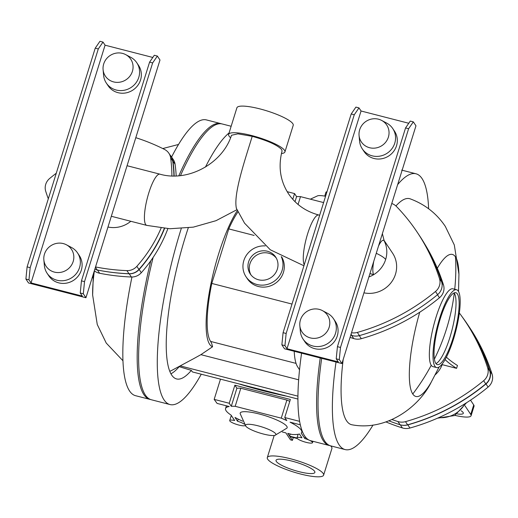 <?xml version="1.0" encoding="UTF-8"?>
<svg xmlns="http://www.w3.org/2000/svg" width="518" height="518" viewBox="0 0 518 518"><rect width="100%" height="100%" fill="white"/><g stroke="black" fill="none" stroke-linecap="round" stroke-linejoin="round"><path stroke-width="0.78" d="M236.435 208.463C233.068 194.341 245.448 158.65 252.208 136.325L237.898 133.838L231.507 135.269C222.546 163.636 187.84 182.317 159.939 174.171L127.065 165.721M230.588 137.704A29.494 5.957 17.3 0 1 229.021 136.04A29.494 5.957 17.3 0 1 228.613 134.402A29.494 5.957 17.3 0 1 255.096 136.461A29.494 5.957 17.3 0 1 284.518 150.311A29.494 5.957 17.3 0 1 284.926 151.942A29.494 5.957 17.3 0 1 281.429 153.535M252.208 136.325C267.592 140.611 277.421 145.034 281.682 149.579L282.057 151.01C278.088 166.751 280.251 181.028 288.545 193.836C295.726 204.429 305.808 211.493 318.784 215.009A26.444 6.261 -75.6 0 0 307.103 235.548A26.444 6.261 -75.6 0 0 304.215 264.827M228.613 134.402L236.907 107.776A29.494 5.957 17.3 0 1 263.39 109.835A29.494 5.957 17.3 0 1 292.812 123.685A29.494 5.957 17.3 0 1 293.22 125.317L284.926 151.942M384.078 240.41L392.599 253.198A26.444 25.129 146.3 0 1 395.474 274.255A26.444 25.129 146.3 0 1 363.947 292.825M382.381 233.644L384.201 240.902A18.052 4.273 104.4 0 0 378.522 246.031M373.802 261.169A18.052 4.273 104.4 0 0 373.692 274.657L369.949 273.556M384.201 240.902A26.444 25.129 146.3 0 1 385.645 259.499A26.444 25.129 146.3 0 1 373.692 274.657L369.923 273.634M391.763 203.503A13.222 12.561 146.3 0 1 396.542 206.552A203.393 193.285 146.3 0 1 417.249 232.278A203.393 193.285 146.3 0 1 439.497 278.632A12.205 11.597 146.3 0 1 439.491 285.567A12.205 11.597 146.3 0 1 435.496 291.485A203.393 193.285 146.3 0 1 357.336 332.42A13.222 12.561 146.3 0 1 351.508 332.744M417.249 232.278L419.353 235.444A203.393 193.285 146.3 0 1 441.608 281.792A12.205 11.597 146.3 0 1 441.595 288.733A12.205 11.597 146.3 0 1 437.606 294.645A203.393 193.285 146.3 0 1 359.44 335.586A13.222 12.561 146.3 0 1 352.441 335.651L352.408 335.599A13.222 12.561 146.3 0 1 351.864 335.437A203.393 193.285 146.3 0 1 350.783 335.094M350.064 337.386A203.393 193.285 -33.7 0 0 353.768 338.591A13.222 12.561 -33.7 0 0 361.311 338.681A203.393 193.285 -33.7 0 0 439.471 297.746A12.205 11.597 -33.7 0 0 443.466 291.828A12.205 11.597 -33.7 0 0 443.473 284.894A203.393 193.285 -33.7 0 0 424.766 244.075M373.025 425.032A142.372 33.722 -75.6 0 1 345.111 449.572L330.762 445.881A142.372 33.722 -75.6 0 1 324.747 441.122A142.372 33.722 -75.6 0 1 321.678 358.339M397.649 184.615A142.372 33.722 -75.6 0 1 416.012 173.789A142.372 33.722 -75.6 0 1 422.028 178.548A142.372 33.722 -75.6 0 1 428.626 208.748M345.111 449.572A142.372 33.722 -75.6 0 1 339.096 444.813A142.372 33.722 -75.6 0 1 336.027 362.03M320.241 357.97A142.372 33.722 104.4 0 0 323.31 440.753A142.372 33.722 104.4 0 0 329.325 445.512A142.372 33.722 104.4 0 0 330.05 445.661M301.58 353.172A142.372 33.722 104.4 0 0 304.649 435.955A142.372 33.722 104.4 0 0 310.664 440.714L329.325 445.512M178.898 366.582L191.336 370.37L192.372 371.924L297.915 399.054M286.933 396.231A508.475 483.216 146.3 0 1 238.707 383.838M287.192 191.686L294.554 193.577L296.581 196.62A39.918 8.061 17.3 0 1 300.498 196.633L323.601 202.577M310.366 199.171L317.67 195.798A15.916 3.218 17.3 0 1 325.569 196.27M324.728 196.108L325.932 192.249A8.644 1.748 17.3 0 1 326.968 191.783M298.064 204.448L300.498 196.633M295.007 201.67L296.581 196.62M292.767 199.307L294.554 193.577M309.803 440.442A8.133 1.645 -162.7 0 1 312.535 442.67A8.133 1.645 -162.7 0 1 305.711 442.236A8.133 1.645 -162.7 0 1 297.345 438.558L289.957 436.661L292.417 440.352L290.501 439.86L285.852 432.88L282.271 431.954M308.832 439.996A8.133 1.645 -162.7 0 0 304.824 438.552L301.204 433.119A39.918 8.061 17.3 0 0 301.774 432.277A39.918 8.061 17.3 0 0 290.061 422.17L300.31 424.805M305.335 436.907L304.824 438.552M245.228 425.433A8.133 1.645 17.3 0 1 237.788 424.76A8.133 1.645 17.3 0 1 229.83 420.985A8.133 1.645 17.3 0 1 229.714 420.532A8.133 1.645 17.3 0 1 234.667 420.512L231.054 415.086A39.918 8.061 17.3 0 1 226.107 410.748A39.918 8.061 17.3 0 1 225.557 408.534A39.918 8.061 17.3 0 1 229.196 406.52L217.094 403.412L214.174 399.384L229.247 403.263L231.274 406.3A39.918 8.061 17.3 0 1 235.185 406.313L281.261 418.162A39.918 8.061 17.3 0 1 286.771 420.571L284.745 417.527L299.605 421.348M289.607 436.137L296.995 438.034A8.133 1.645 -162.7 0 1 297.002 437.833A8.133 1.645 -162.7 0 1 301.949 437.814L299.417 434.006A39.918 8.061 17.3 0 1 292.146 434.492L287.768 433.372L289.607 436.137L290.268 434.013M242.612 421.173A39.918 8.061 17.3 0 1 235.004 417.443L237.542 421.251A8.133 1.645 17.3 0 1 244.347 424.184M245.882 426.275L240.151 413.617A24.599 4.966 17.3 0 1 261.072 414.471A24.599 4.966 17.3 0 1 286.81 426.353A24.599 4.966 17.3 0 1 286.875 428.166L274.974 435.334A15.916 3.218 -162.7 0 0 272.371 431.229A15.916 3.218 -162.7 0 0 257.958 425.79A15.916 3.218 -162.7 0 0 245.882 426.275A15.916 3.218 -162.7 0 0 263.448 434.039A15.916 3.218 -162.7 0 0 274.974 435.334M231.274 406.3L236.901 388.235A39.918 8.061 17.3 0 1 240.812 388.247L235.185 406.313M240.812 388.247L286.888 400.09L281.261 418.162M286.888 400.09A39.918 8.061 17.3 0 1 289.789 401.327M238.209 419.107L237.542 421.251M236.901 388.235L234.874 385.191L290.371 399.462L284.745 417.527M234.874 385.191L229.247 403.263M293.298 437.522L292.417 440.352M214.174 399.384L220.48 379.15M294.218 351.282A75.835 17.962 104.4 0 0 297.649 366.867A75.835 17.962 104.4 0 0 297.714 366.971M237.995 211.836A72.714 17.224 104.4 0 0 228.762 228.904L211.778 283.437A72.714 17.224 104.4 0 0 210.586 341.42A59.492 14.09 -75.6 0 1 212.555 346.775L200.893 354.662L193.732 358.624M194.166 358.391L171.834 370.364A111.364 26.373 -75.6 0 1 169.749 371.257M212.555 346.775A75.835 17.962 -75.6 0 1 209.68 344.34A75.835 17.962 -75.6 0 1 210.988 283.534A75.835 17.962 -75.6 0 1 237.361 210.535M211.778 283.437L291.997 304.06M228.762 228.904L254.137 235.431M281.255 256.656A20.338 19.328 146.3 0 1 282.109 270.435A20.338 19.328 146.3 0 1 265.611 284.842A20.338 19.328 146.3 0 1 246.044 276.787L247.358 278.762A20.338 19.328 -33.7 0 0 266.925 286.817A20.338 19.328 -33.7 0 0 283.424 272.41A20.338 19.328 -33.7 0 0 281.624 256.857M246.044 276.787A20.338 19.328 146.3 0 1 243.829 260.593A20.338 19.328 146.3 0 1 265.222 245.908M248.614 261.823A15.255 14.498 -33.7 0 0 250.278 273.97A15.255 14.498 -33.7 0 0 264.951 280.011A15.255 14.498 -33.7 0 0 277.324 269.205A15.255 14.498 -33.7 0 0 275.667 257.051A15.255 14.498 -33.7 0 0 260.988 251.016A15.255 14.498 -33.7 0 0 248.614 261.823M276.282 258.068A15.255 14.498 -33.7 0 0 261.7 253.108A15.255 14.498 -33.7 0 0 249.935 263.798A15.255 14.498 -33.7 0 0 250.977 274.928M191.336 370.37A115.935 27.46 -75.6 0 1 176.023 378.768A115.935 27.46 -75.6 0 1 171.685 375.064A115.935 27.46 -75.6 0 1 188.254 227.907M179.06 366.828A114.821 27.195 -75.6 0 1 170.927 373.808M284.622 395.532A508.475 483.216 146.3 0 1 240.611 384.214M201.262 374.21A142.372 33.722 -75.6 0 1 170.001 404.552A142.372 33.722 -75.6 0 1 163.986 399.792A142.372 33.722 -75.6 0 1 181.248 228.587M205.445 167.068A142.372 33.722 -75.6 0 1 229.073 132.925M170.001 404.552L151.34 399.754A142.372 33.722 -75.6 0 1 145.325 394.994A142.372 33.722 -75.6 0 1 153.14 257.401M435.269 374.747A25.421 24.158 -33.7 0 0 442.178 364.646L441.945 364.296M439.115 366.977L431.261 382.09C419.373 406.539 386.804 431.358 352.098 424.812A116.686 27.635 -75.6 0 1 346.581 420.791A116.686 27.635 -75.6 0 1 343.194 359.46M459.356 312.976A203.393 193.285 146.3 0 1 465.397 321.503A203.393 193.285 146.3 0 1 487.645 367.858A12.205 11.597 146.3 0 1 483.644 380.704A203.393 193.285 146.3 0 1 405.484 421.646A13.222 12.561 146.3 0 1 397.941 421.555A203.393 193.285 146.3 0 1 392.042 419.593M446.399 357.135A101.696 20.545 -162.7 0 0 457.465 365.494L456.578 368.35L442.178 364.646M445.091 359.57A101.696 20.545 -162.7 0 0 456.578 368.35M462.211 316.88A203.393 193.285 146.3 0 1 467.741 324.728A203.393 193.285 146.3 0 1 489.996 371.082A12.205 11.597 146.3 0 1 485.994 383.929A203.393 193.285 146.3 0 1 407.828 424.87A13.222 12.561 146.3 0 1 400.828 424.935L400.861 424.987A13.222 12.561 146.3 0 1 400.084 424.773A203.393 193.285 146.3 0 1 388.94 420.875M467.741 324.728L469.845 327.888A203.393 193.285 146.3 0 1 492.1 374.242A12.205 11.597 146.3 0 1 488.098 387.088A203.393 193.285 146.3 0 1 409.939 428.03A13.222 12.561 146.3 0 1 402.395 427.939A203.393 193.285 146.3 0 1 386.007 421.943M454.992 415.391A23.388 4.727 -162.7 0 0 471.076 415.747L474.041 406.235A23.388 4.727 -162.7 0 0 473.717 404.94L470.525 400.155M471.076 415.747A23.388 4.727 -162.7 0 0 470.752 414.445L464.989 405.801M461.13 410.774A15.255 3.082 17.3 0 1 463.098 412.477A15.255 3.082 17.3 0 1 463.312 413.325A15.255 3.082 17.3 0 1 457.336 413.947M330.613 445.843A29.494 5.957 17.3 0 1 331.501 446.879A29.494 5.957 17.3 0 1 331.902 448.517L323.614 475.142A29.494 5.957 17.3 0 1 297.125 473.083A29.494 5.957 17.3 0 1 267.702 459.239A29.494 5.957 17.3 0 1 267.294 457.601A29.494 5.957 17.3 0 1 293.784 459.66A29.494 5.957 17.3 0 1 323.206 473.504A29.494 5.957 17.3 0 1 323.614 475.142M314.594 471.289A20.338 4.112 -162.7 0 0 294.302 461.739A20.338 4.112 -162.7 0 0 276.036 460.321A20.338 4.112 -162.7 0 0 276.314 461.454A20.338 4.112 -162.7 0 0 296.607 471.004A20.338 4.112 -162.7 0 0 314.873 472.422A20.338 4.112 -162.7 0 0 314.594 471.289M400.828 424.935A13.222 12.561 -33.7 0 0 407.588 424.812A203.393 193.285 -33.7 0 0 485.755 383.87A12.205 11.597 -33.7 0 0 489.756 371.017A203.393 193.285 -33.7 0 0 467.501 324.669L465.397 321.503M456.591 289.75L452.933 288.811A40.171 9.512 104.4 0 0 434.816 321.289A40.171 9.512 104.4 0 0 431.235 365.274A40.171 9.512 104.4 0 0 432.931 366.621L436.59 367.56A40.171 9.512 104.4 0 0 454.707 335.081A40.171 9.512 104.4 0 0 458.288 291.097A40.171 9.512 104.4 0 0 456.591 289.75A40.171 9.512 104.4 0 0 438.474 322.235A40.171 9.512 104.4 0 0 434.893 366.22A40.171 9.512 104.4 0 0 436.59 367.56M435.78 363.364A37.121 8.793 104.4 0 0 437.347 364.607A37.121 8.793 104.4 0 0 454.092 334.589A37.121 8.793 104.4 0 0 457.4 293.946A37.121 8.793 104.4 0 0 455.834 292.709A37.121 8.793 104.4 0 0 439.089 322.72A37.121 8.793 104.4 0 0 435.78 363.364M435.942 363.597A37.121 8.793 104.4 0 0 451.871 330.497A37.121 8.793 104.4 0 0 454.28 293.143A37.121 8.793 104.4 0 0 454.118 292.916M395.927 205.963A116.686 27.635 -75.6 0 1 410.191 198.847C424.98 204.345 436.693 213.539 445.331 226.431L454.305 244.969L458.922 274.132M180.51 175.576A142.372 33.722 -75.6 0 1 222.241 123.977L231.151 126.262M93.039 278.004A40.171 9.512 -75.6 0 1 92.482 276.748M221.516 123.821A142.372 33.722 104.4 0 0 220.804 123.608A142.372 33.722 104.4 0 0 178.846 175.738M150.764 260.839A142.372 33.722 104.4 0 0 143.887 394.625A142.372 33.722 104.4 0 0 149.903 399.384A142.372 33.722 104.4 0 0 150.634 399.533M131.948 277.013A142.372 33.722 104.4 0 0 129.539 390.935A142.372 33.722 104.4 0 0 135.554 395.694L149.903 399.384M220.804 123.608L206.455 119.917A142.372 33.722 104.4 0 0 171.594 157.032M350.777 335.107A203.393 193.285 -33.7 0 0 351.625 335.379A13.222 12.561 -33.7 0 0 352.408 335.599M413.332 121.859L408.611 128.736L405.555 127.946L410.269 121.076L413.332 121.859L415.967 125.809L341.919 363.545L284.505 348.782L281.87 344.833L283.081 332.692L286.143 333.475L284.932 345.623L281.87 344.833M341.919 363.545L339.284 359.596L336.221 358.806L337.432 346.665L340.494 347.448L339.284 359.596M408.611 128.736L340.494 347.448M337.432 346.665L405.555 127.946M336.221 358.806L338.293 361.914L287.004 348.731L361.052 110.994L358.98 107.886L354.26 114.763L351.198 113.973L355.918 107.096L358.98 107.886M408.767 123.265L361.052 110.994M381.63 120.416L386.661 123.077A18.305 17.398 146.3 0 1 392.767 128.581L394.522 131.209A18.305 17.398 146.3 0 1 396.516 145.791A18.305 17.398 146.3 0 1 381.669 158.761A18.305 17.398 146.3 0 1 364.057 151.509L362.302 148.88A18.305 17.398 146.3 0 1 359.576 141.123L359.058 135.451A15.255 14.498 146.3 0 1 359.673 129.765A15.255 14.498 146.3 0 1 381.63 120.416A15.255 14.498 146.3 0 1 388.377 137.147A15.255 14.498 146.3 0 1 372.442 148.167A15.255 14.498 146.3 0 1 359.058 135.451M322.39 310.599L327.421 313.26A18.305 17.398 146.3 0 1 333.534 318.764L335.288 321.4A18.305 17.398 146.3 0 1 337.276 335.975A18.305 17.398 146.3 0 1 322.429 348.944A18.305 17.398 146.3 0 1 304.824 341.699L303.062 339.063A18.305 17.398 146.3 0 1 300.336 331.306L299.825 325.641A15.255 14.498 146.3 0 1 300.434 319.956A15.255 14.498 146.3 0 1 322.39 310.599A15.255 14.498 146.3 0 1 329.144 327.337A15.255 14.498 146.3 0 1 313.202 338.351A15.255 14.498 146.3 0 1 299.825 325.641M392.767 128.581A18.305 17.398 146.3 0 1 394.761 143.156A18.305 17.398 146.3 0 1 379.914 156.125A18.305 17.398 146.3 0 1 362.302 148.88M333.534 318.764A18.305 17.398 146.3 0 1 335.522 333.339A18.305 17.398 146.3 0 1 320.674 346.309A18.305 17.398 146.3 0 1 303.062 339.063M287.004 348.731L284.932 345.623M286.143 333.475L354.26 114.763M283.081 332.692L351.198 113.973M94.328 270.823A13.222 12.561 -33.7 0 0 99.605 273.251A203.393 193.285 -33.7 0 0 131.365 277A12.205 11.597 -33.7 0 0 141.297 272.721A137.289 130.471 -33.7 0 0 167.871 228.652M176.178 175.9A137.289 130.471 -33.7 0 0 175.084 164.258A12.205 11.597 -33.7 0 0 173.329 159.635L171.186 156.423A12.205 11.597 -33.7 0 0 169.995 154.927M174.152 175.939A137.289 130.471 -33.7 0 0 172.941 161.04A12.205 11.597 -33.7 0 0 171.186 156.423M94.813 269.276A13.222 12.561 -33.7 0 0 96.711 269.904L96.672 269.852A13.222 12.561 -33.7 0 0 97.462 270.033A203.393 193.285 -33.7 0 0 129.222 273.789A12.205 11.597 -33.7 0 0 139.154 269.509A137.289 130.471 -33.7 0 0 164.582 228.419M96.672 269.852A13.222 12.561 -33.7 0 0 97.229 269.975A203.393 193.285 -33.7 0 0 128.982 273.724A12.205 11.597 -33.7 0 0 138.921 269.444A137.289 130.471 -33.7 0 0 164.329 228.393M173.918 175.939A137.289 130.471 -33.7 0 0 172.701 160.981A12.205 11.597 -33.7 0 0 170.946 156.358L168.874 153.25A12.205 11.597 -33.7 0 0 164.64 149.495A203.393 193.285 -33.7 0 0 135.794 137.691M95.539 266.945A203.393 193.285 -33.7 0 0 126.91 270.616A12.205 11.597 -33.7 0 0 136.849 266.336A137.289 130.471 -33.7 0 0 161.111 228.062M56.281 173.219A203.393 193.285 -33.7 0 0 49.722 178.425A12.205 11.597 -33.7 0 0 45.72 191.271A203.393 193.285 -33.7 0 0 48.303 198.828M171.879 175.9A137.289 130.471 -33.7 0 0 170.629 157.873A12.205 11.597 -33.7 0 0 168.874 153.25M130.814 221.283A26.444 25.129 146.3 0 1 107.971 227.02M157.362 56.054L152.642 62.924L149.579 62.141L154.299 55.264L157.362 56.054L159.991 60.004L85.949 297.733L28.535 282.977L25.9 279.027L27.104 266.88L95.228 48.168L99.948 41.291L103.011 42.081L98.291 48.951L95.228 48.168M27.104 266.88L30.167 267.67L28.963 279.811L25.9 279.027M30.167 267.67L98.291 48.951M85.949 297.733L83.314 293.784L80.251 293L81.456 280.853L84.518 281.643L83.314 293.784M152.642 62.924L84.518 281.643M81.456 280.853L149.579 62.141M80.251 293L82.323 296.108L31.035 282.919L28.963 279.811M31.035 282.919L105.076 45.189L103.011 42.081M152.797 57.453L105.076 45.189M125.66 54.604L130.691 57.265A18.305 17.398 146.3 0 1 136.797 62.769L138.552 65.404A18.305 17.398 146.3 0 1 140.546 79.979A18.305 17.398 146.3 0 1 125.693 92.949A18.305 17.398 146.3 0 1 108.087 85.703L106.332 83.068A18.305 17.398 146.3 0 1 103.606 75.311L103.088 69.645A15.255 14.498 146.3 0 1 103.697 63.96A15.255 14.498 146.3 0 1 125.66 54.604A15.255 14.498 146.3 0 1 132.407 71.342A15.255 14.498 146.3 0 1 116.466 82.356A15.255 14.498 146.3 0 1 103.088 69.645M66.421 244.794L71.452 247.455A18.305 17.398 146.3 0 1 77.564 252.959L79.319 255.588A18.305 17.398 146.3 0 1 81.307 270.169A18.305 17.398 146.3 0 1 66.459 283.139A18.305 17.398 146.3 0 1 48.847 275.887L47.093 273.258A18.305 17.398 146.3 0 1 44.367 265.501L43.849 259.829A15.255 14.498 146.3 0 1 44.464 254.144A15.255 14.498 146.3 0 1 66.421 244.794A15.255 14.498 146.3 0 1 73.167 261.525A15.255 14.498 146.3 0 1 57.233 272.546A15.255 14.498 146.3 0 1 43.849 259.829M136.797 62.769A18.305 17.398 146.3 0 1 138.785 77.35A18.305 17.398 146.3 0 1 123.938 90.313A18.305 17.398 146.3 0 1 106.332 83.068M77.564 252.959A18.305 17.398 146.3 0 1 79.552 267.534A18.305 17.398 146.3 0 1 64.705 280.503A18.305 17.398 146.3 0 1 47.093 273.258M236.966 209.686L216.012 220.687L193.311 227.143L169.878 228.742L146.775 225.388A26.444 6.261 -75.6 0 1 145.655 224.508A26.444 6.261 -75.6 0 1 148.012 195.551A26.444 6.261 -75.6 0 1 159.939 174.171M376.256 253.302A26.444 5.342 17.3 0 1 385.645 259.499M437.606 294.645L435.496 291.485M441.757 282.323L443.473 284.894M437.477 294.748L439.471 297.746M359.278 335.632L361.311 338.681M200.893 354.662L298.646 379.798M210.586 341.42L296.056 363.39M180.186 365.889L297.928 396.16M454.726 289.271A209.492 199.087 -33.7 0 0 455.477 256.889A73.323 17.366 -75.6 0 1 458.929 274.456L458.527 291.479M431.261 382.09A73.323 17.366 -75.6 0 1 412.768 394.01A73.323 17.366 -75.6 0 1 419.735 312.231M400.33 424.844L402.395 427.939M473.717 404.94L470.752 414.445M464.976 403.736A26.444 25.129 146.3 0 1 438.811 417.618M489.996 371.082L492.1 374.242M485.994 383.929L488.098 387.088M407.828 424.87L409.939 428.03M400.084 424.773L397.941 421.555M407.588 424.812L405.484 421.646M489.756 371.017L487.645 367.858M485.755 383.87L483.644 380.704M431.235 365.274A209.492 199.087 146.3 0 1 412.768 394.01M437.296 268.272A73.323 17.366 -75.6 0 1 455.477 256.889M434.395 359.136A209.492 199.087 146.3 0 0 446.587 328.658A209.492 199.087 -33.7 0 0 454.28 293.143M94.38 270.862A73.323 17.366 104.4 0 0 92.638 295.027A73.323 17.366 104.4 0 0 92.644 295.357M351.625 335.379L353.768 338.591M441.608 281.792L439.497 278.632M359.44 335.586L357.336 332.42M351.864 335.437L351.055 334.22M172.941 161.04L175.084 164.258M139.154 269.509L141.297 272.721M129.222 273.789L131.365 277M97.462 270.033L99.605 273.251M373.692 274.657A26.444 25.129 146.3 0 1 368.881 276.968M138.921 269.444L136.849 266.336M97.229 269.975L95.435 267.282M128.982 273.724L126.91 270.616M172.701 160.981L170.629 157.873M303.917 265.773L270.273 249.773L244.541 223.154L236.214 208.055M401.664 170.098L416.012 173.789M312.535 442.67L312.956 441.304M302.169 431.015L301.774 432.277M229.714 420.532L231.3 415.455M225.557 408.534L226.405 405.808M298.103 434.298L297.002 437.833M299.534 369.774L297.649 366.867M466.576 402.726L454.746 415.52L437.529 418.181M267.294 457.601L274.184 435.489M93.337 274.009L92.638 295.027L97.261 324.514L106.235 343.058L122.941 360.735M178.542 144.457L162.756 148.556M319.658 215.235L318.784 215.009M146.775 225.388L111.318 216.271"/></g></svg>
